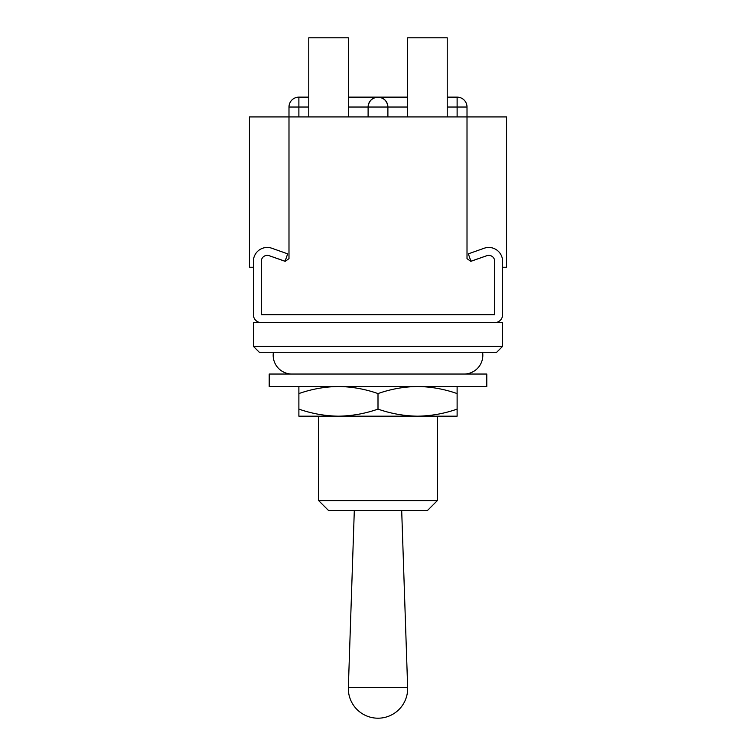 <?xml version="1.0" encoding="UTF-8"?>
<svg xmlns="http://www.w3.org/2000/svg" width="756" height="756" viewBox="0 0 756 756"><rect width="100%" height="100%" fill="white"/><g stroke="black" fill="none" stroke-linecap="round" stroke-linejoin="round"><path stroke-width="1.13" d="M496.673 352.287L259.327 352.287L253.392 346.352L502.608 346.352L496.673 352.287M502.608 346.352L502.608 322.623L253.392 322.623L253.392 346.352M378 687.535L348.346 687.535A29.673 29.673 0 0 0 378 718.2A29.673 29.673 0 0 0 407.654 687.535L378 687.535M354.309 510.517L348.346 687.535M401.691 510.517L407.654 687.535M427.452 510.517L328.548 510.517L318.663 500.633L437.337 500.633L427.452 510.517M437.337 500.633L437.337 416.178L417.558 416.178C431.043 415.98 444.226 413.626 457.115 409.109L457.115 416.178L318.663 416.178L318.663 500.633M298.885 409.109C311.803 413.617 324.985 415.98 338.442 416.178L298.885 416.178L298.885 386.505M338.442 416.178C351.927 415.98 365.11 413.626 378 409.109L378 393.574C365.082 389.056 351.899 386.703 338.442 386.505C324.957 386.694 311.774 389.047 298.885 393.574M378 409.109C390.918 413.617 404.101 415.98 417.558 416.178M457.115 409.109L457.115 393.574C444.197 389.056 431.014 386.703 417.558 386.505C404.073 386.694 390.89 389.047 378 393.574M457.115 386.505L457.115 393.574M486.788 386.505L269.212 386.505L269.212 374.04L486.788 374.04L486.788 386.505M273.407 352.287A18.787 18.787 0 0 0 291.958 374.04M482.593 352.287A18.787 18.787 0 0 1 464.042 374.04M457.115 116.915L457.115 107.031L467.01 107.031L467.01 116.915L249.433 116.915L249.433 267.237L253.392 267.237L253.392 269.212M502.608 269.212L502.608 267.237L506.567 267.237L506.567 116.915L467.01 116.915L467.01 258.647L470.742 261.302L486.807 255.698A5.935 5.935 0 0 1 494.698 261.302L494.698 314.704L494.698 261.302A5.935 5.935 0 0 0 486.788 255.708A5.935 5.935 0 0 1 486.807 255.698M269.193 255.698A5.935 5.935 0 0 1 269.212 255.708A5.935 5.935 0 0 0 261.302 261.302L261.302 314.704L494.698 314.704L261.302 314.704L261.302 261.302A5.935 5.935 0 0 1 269.193 255.698L285.258 261.302L288.99 258.647L288.99 107.031L298.885 107.031L298.885 116.915M407.673 107.031L387.894 107.031C387.261 101.058 383.963 97.77 378 97.137L348.327 97.137L378 97.137A9.894 9.894 0 0 1 387.894 107.031L368.106 107.031A9.894 9.894 0 0 1 378 97.137L407.673 97.137L378 97.137C372.037 97.77 368.739 101.058 368.106 107.031L368.106 116.915M387.894 107.031L387.894 116.915M288.99 107.031A9.894 9.894 0 0 1 298.885 97.137L308.769 97.137L298.885 97.137L298.885 107.031L308.769 107.031M467.01 107.031A9.894 9.894 0 0 0 457.115 97.137L447.231 97.137L457.115 97.137L457.115 107.031L447.231 107.031M486.788 255.708L470.96 261.302L468.323 253.846L484.152 248.251A13.844 13.844 0 0 1 502.608 261.302L502.608 314.704A7.91 7.91 0 0 1 494.698 322.623L261.302 322.623A7.91 7.91 0 0 1 253.392 314.704L253.392 261.302A13.844 13.844 0 0 1 271.848 248.251L287.677 253.846L285.04 261.302L269.212 255.708M308.769 116.915L308.769 37.8L348.327 37.8L348.327 116.915M407.673 116.915L407.673 37.8L447.231 37.8L447.231 116.915M368.106 107.031L348.327 107.031"/></g></svg>
